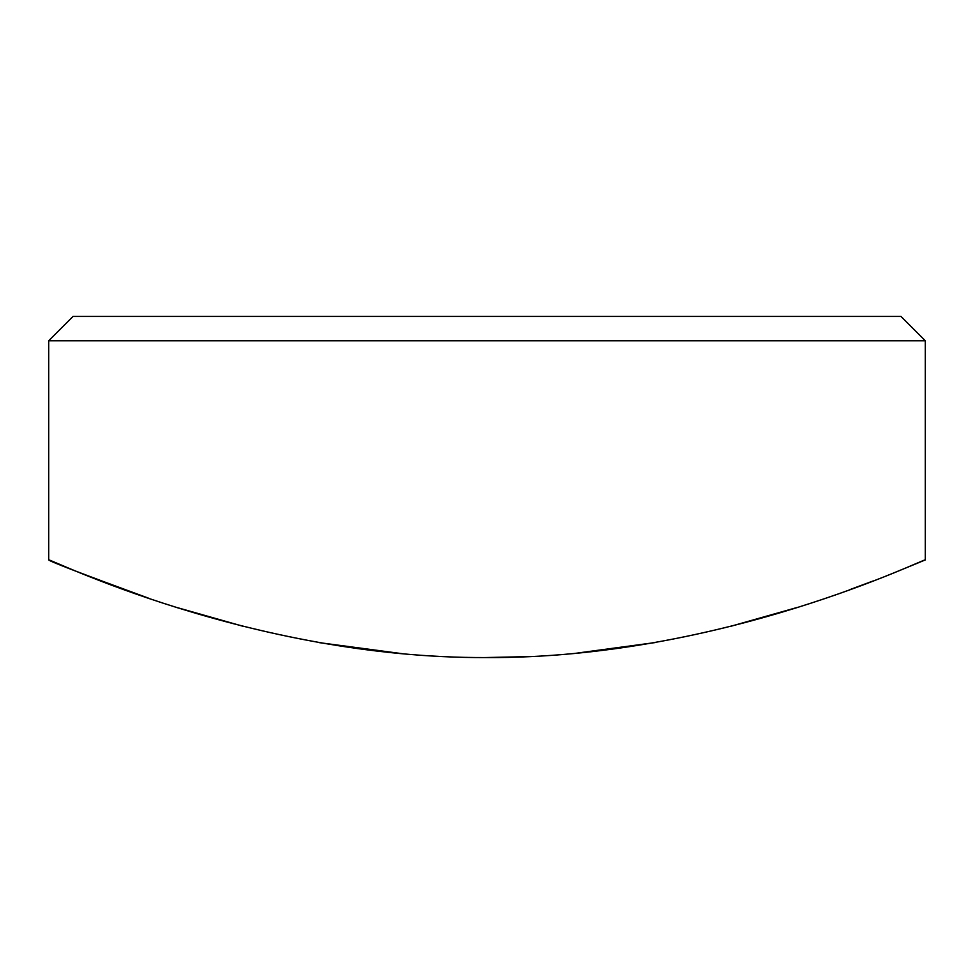 <?xml version="1.0" encoding="UTF-8"?>
<svg xmlns="http://www.w3.org/2000/svg" width="974" height="974" viewBox="0 0 974 974"><rect width="100%" height="100%" fill="white"/><g stroke="black" fill="none" stroke-linecap="round" stroke-linejoin="round"><path stroke-width="1.46" d="M48.7 340.778L73.05 316.428L900.95 316.428L925.3 340.778L48.7 340.778L48.7 559.928C45.121 556.349 250.05 658.534 486.403 657.572C724.437 658.68 928.806 556.251 925.3 559.928L894.729 572.529M872.984 581.028L849.961 589.587M796.866 607.557L729.903 626.538M655.246 642.56L573.625 653.566M530.696 656.561L484.894 657.572M403.613 653.871L319.009 642.609M242.745 626.197L177.475 607.666M148.632 598.219C83.618 574.417 50.307 561.657 48.7 559.928M925.3 559.928L925.3 340.778"/></g></svg>
